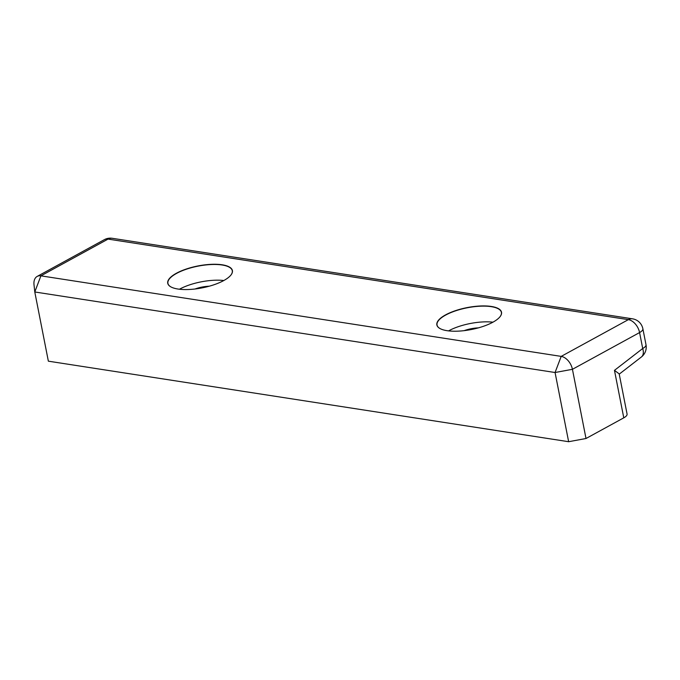 <?xml version="1.0" encoding="UTF-8"?>
<svg xmlns="http://www.w3.org/2000/svg" width="680" height="680" viewBox="0 0 680 680"><rect width="100%" height="100%" fill="white"/><g stroke="black" fill="none" stroke-linecap="round" stroke-linejoin="round"><path stroke-width="1.02" d="M176.409 273.25A32.946 11.161 -11.1 0 0 170.68 286.773A32.946 11.161 -11.1 0 0 223.728 280.576A32.946 11.161 -11.1 0 0 231.013 274.941A32.946 11.161 -11.1 0 0 216.368 264.291A32.946 11.161 -11.1 0 0 176.409 273.25M230.953 275.017A32.793 11.11 -11.1 0 0 232.279 270.742A32.793 11.11 -11.1 0 0 210.944 264.546A32.793 11.11 -11.1 0 0 176.554 273.411A32.793 11.11 -11.1 0 0 167.926 283.373A32.793 11.11 -11.1 0 0 170.765 286.824M223.822 280.525A32.793 11.11 -11.1 0 0 179.639 289.127A32.793 11.11 -11.1 0 0 179.444 289.229M445.527 314.908A32.946 11.161 -11.1 0 0 439.798 328.431A32.946 11.161 -11.1 0 0 492.847 322.235A32.946 11.161 -11.1 0 0 500.123 316.6A32.946 11.161 -11.1 0 0 485.486 305.949A32.946 11.161 -11.1 0 0 445.527 314.908M500.063 316.676A32.793 11.11 -11.1 0 0 501.398 312.4A32.793 11.11 -11.1 0 0 480.063 306.204A32.793 11.11 -11.1 0 0 445.672 315.07A32.793 11.11 -11.1 0 0 437.036 325.031A32.793 11.11 -11.1 0 0 439.883 328.482M492.94 322.184A32.793 11.11 -11.1 0 0 448.749 330.786A32.793 11.11 -11.1 0 0 448.562 330.888M586.007 438.506L623.781 417.834A12.495 4.233 168.9 0 0 627.071 414.043L619.183 373.864L614.465 370.353L642.711 348.508L639.582 332.562L572.433 369.308L555.067 372.512L561.196 356.388L628.354 319.642L108.06 239.097L40.91 275.842L561.196 356.388A12.495 8.032 61.3 0 1 572.433 369.308L586.007 438.506L568.641 441.711L48.356 361.173L34.782 291.975L34 284.656A12.495 8.032 61.3 0 1 37.179 276.42A12.495 8.032 61.3 0 1 40.91 275.842L34.782 291.975L555.067 372.512L568.641 441.711M478.397 327.862A17.178 5.822 -11.1 0 0 464.168 330.65M209.287 286.203A17.178 5.822 -11.1 0 0 195.049 288.991M623.781 417.834L614.465 370.353M104.329 239.675A12.495 8.032 61.3 0 1 108.06 239.097A12.495 8.585 98.8 0 1 112.234 238.289A12.495 12.495 0 0 0 104.329 239.675L37.179 276.42M628.354 319.642A12.495 8.032 61.3 0 1 639.582 332.562A12.495 4.233 168.9 0 0 642.872 328.772A12.495 12.495 0 0 0 632.527 318.826A12.495 8.585 98.8 0 0 628.354 319.642M646 344.717A12.495 4.233 168.9 0 1 642.711 348.508A12.495 7.353 -127.7 0 1 641.385 357A12.495 12.495 0 0 0 646 344.717L642.872 328.772M632.527 318.826L112.234 238.289M619.242 374.127L641.385 357"/></g></svg>
